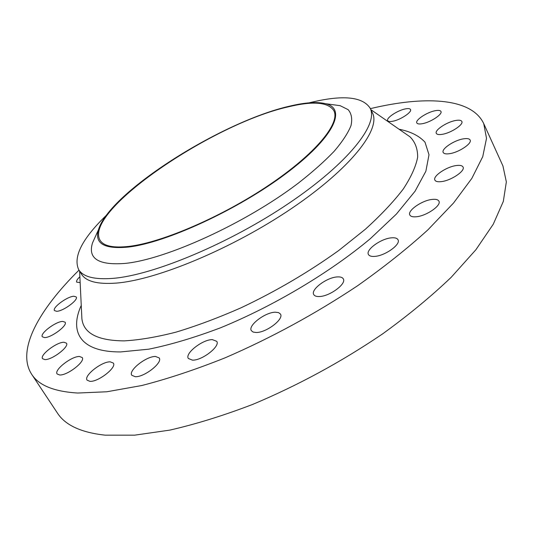 <?xml version="1.0" encoding="UTF-8"?>
<svg xmlns="http://www.w3.org/2000/svg" width="533" height="533" viewBox="0 0 533 533"><rect width="100%" height="100%" fill="white"/><g stroke="black" fill="none" stroke-linecap="round" stroke-linejoin="round"><path stroke-width="0.8" d="M374.779 256.386C385.152 255.813 401.102 244.314 397.991 239.737C397.092 238.144 394.88 237.511 391.362 237.845C380.955 238.617 365.411 249.85 368.443 254.494C369.296 256.013 371.414 256.646 374.779 256.386M319.434 296.521C329.8 296.341 346.756 283.729 343.299 278.866C342.433 277.367 340.434 276.72 337.322 276.92C326.916 277.32 310.373 289.632 313.75 294.582C314.577 296.008 316.469 296.654 319.434 296.521M256.226 332.499C266.333 332.712 284.196 319.04 280.465 314.07L278.572 312.598L275.301 312.205C265.148 312.238 247.698 325.576 251.343 330.653L253.128 332.072L256.226 332.499M192.433 360.141C202.054 360.661 220.595 346.19 216.718 341.313L212.381 339.634C202.707 339.354 184.571 353.479 188.349 358.482L192.433 360.141M135.195 376.698C144.19 377.404 163.058 362.553 159.187 357.936L155.576 356.484C146.528 356.011 128.04 370.522 131.798 375.272L135.195 376.698M89.944 381.348C98.265 382.088 117.06 367.33 113.342 363.086L110.284 361.854C101.903 361.327 83.474 375.752 87.079 380.136L89.944 381.348M59.643 374.979C67.345 375.625 85.666 361.381 82.202 357.543L79.517 356.497C71.755 356.044 53.773 369.982 57.124 373.953L59.643 374.979M44.879 359.588C52.061 360.048 69.616 346.603 66.445 343.159L63.993 342.259C56.758 341.966 39.509 355.138 42.573 358.696L44.879 359.588M44.572 337.582C51.355 337.809 67.964 325.303 65.093 322.205L62.741 321.426C55.912 321.346 39.582 333.598 42.354 336.803L44.572 337.582M56.711 311.299C63.207 311.279 78.817 299.746 76.219 296.941L73.88 296.248C67.338 296.395 51.987 307.714 54.493 310.606L56.711 311.299M79.87 276.76C77.212 279.219 76.159 281.011 76.699 282.144L80.15 282.59M416.559 216.731C426.706 215.812 441.657 205.345 438.906 201.154C438.013 199.555 435.681 198.989 431.903 199.449C421.723 200.541 407.152 210.768 409.837 215.012C410.683 216.545 412.922 217.118 416.559 216.731M441.69 181.573C451.451 180.394 465.489 170.8 463.05 167.029C462.198 165.503 459.846 165.023 455.988 165.59C446.201 166.909 432.516 176.296 434.895 180.114C435.701 181.586 437.966 182.073 441.69 181.573M449.799 153.651C459.066 152.305 472.305 143.404 470.119 140.026C469.333 138.62 467.055 138.234 463.284 138.866C453.996 140.332 441.077 149.047 443.203 152.465C443.949 153.824 446.148 154.217 449.799 153.651M442.497 134.283C451.238 132.864 463.817 124.482 461.831 121.444C461.118 120.178 458.98 119.872 455.422 120.531C446.661 122.064 434.368 130.279 436.3 133.343C436.98 134.576 439.045 134.889 442.497 134.283M422.496 123.669C430.711 122.23 442.79 114.209 440.944 111.457C440.305 110.338 438.346 110.098 435.075 110.737C426.833 112.276 415.014 120.145 416.813 122.923C417.426 124.016 419.318 124.262 422.496 123.669M392.794 121.251C400.53 119.838 412.269 112.043 410.517 109.518C409.937 108.525 408.178 108.326 405.22 108.932C397.465 110.431 385.965 118.079 387.671 120.638C388.217 121.604 389.929 121.81 392.794 121.251M128.393 247.059C104.301 249.344 94.328 243.568 98.465 229.73C109.498 192.373 221.175 121.797 289.252 106.24C304.963 102.443 317.135 101.603 325.77 103.735C347.07 108.852 333.898 137.741 285.715 173.771C237.778 209.802 165.763 242.861 128.393 247.059M330.68 104.401L340.154 105.681L348.142 109.651C351.527 113.596 352.48 118.919 351 125.615C348.029 133.063 342.419 141.611 334.184 151.259C324.457 161.419 312.458 172.079 298.174 183.252C245.566 223.32 165.603 259.684 124.742 263.442C98.445 265.394 87.698 258.565 92.495 242.961L96.433 234.247M309.12 102.836L310.639 102.469C342.679 94.727 362.5 96.606 370.095 108.112C378.783 124.069 348.515 163.031 289.046 203.18C229.723 243.341 153.511 275.128 113.116 278.353C94.568 279.798 83.088 276.894 78.691 269.645C72.908 256.853 82.189 238.684 106.527 215.132M370.095 108.112L372.4 112.803C381.195 128.999 351.114 168.168 291.798 208.336C232.635 248.511 156.489 280.118 116.027 283.11C97.439 284.442 85.913 281.437 81.449 274.082L78.691 269.645M370.355 108.639L375.778 107.393C427.752 95.8 471.998 98.492 483.744 123.669L486.516 138.333L482.745 156.649L471.852 178.368L453.556 203L427.932 229.816C407.405 248.491 383.887 267.18 357.376 285.895C315.136 313.984 271.057 337.955 225.133 357.81C195.538 369.622 167.762 378.856 141.798 385.519L106.807 391.775L77.758 393.028C54.08 391.615 38.716 385.359 31.66 374.266C16.023 350.134 39.189 309.367 78.997 270.144M483.744 123.669L502.939 165.956L506.35 181.9L503.312 201.427L493.258 224.226L475.869 249.77L451.218 277.273C431.35 296.275 408.485 315.15 382.614 333.885C341.327 361.894 297.98 385.412 252.582 404.447C223.267 415.667 195.644 424.228 169.707 430.131L134.596 435.175L105.208 435.168C81.109 432.556 65.153 425.154 57.351 412.955L31.66 374.266M288.659 106.76C313.224 100.857 328.281 102.149 333.825 110.637C340.607 122.983 315.949 153.484 269.105 185.024C222.381 216.565 162.245 242.475 129.193 246.353C113.322 248.158 103.609 246.113 100.051 240.216C83.115 211.354 212.527 123.549 288.659 106.76M81.689 314.603L81.889 318.707C83.548 333.298 97.632 340.687 124.142 340.873C139.113 340.054 156.376 337.156 175.91 332.166C196.497 325.963 218.17 317.861 240.936 307.854C275.974 291.284 308.574 272.163 338.735 250.497L365.378 229.23C380.895 215.152 393.487 201.794 403.168 189.162C411.05 177.183 415.873 166.543 417.645 157.255C417.745 148.854 415.2 142.044 410.01 136.828L406.632 134.483M399.064 129.226C410.49 131.478 419.138 135.802 425.008 142.204L428.998 154.757L425.867 171.24L415.034 191.26L396.365 214.106L370.262 238.744C329.847 272.563 273.795 306.002 220.562 327.782C194.465 337.636 170.533 344.771 148.76 349.182L120.645 351.927C80.303 352.146 69.137 332.046 81.249 305.396M370.855 109.658L406.446 134.356M98.465 229.73L92.495 242.961M79.597 271.11L81.682 314.377M325.77 103.735L340.154 105.681"/></g></svg>
